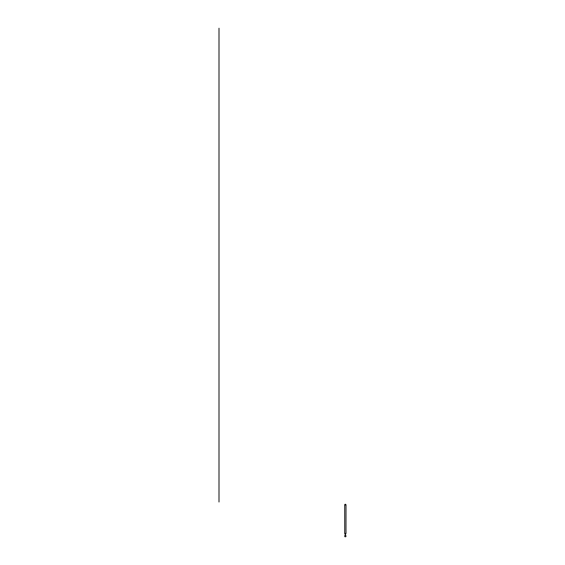 <?xml version="1.0" encoding="UTF-8"?>
<svg xmlns="http://www.w3.org/2000/svg" width="565" height="565" viewBox="0 0 565 565"><rect width="100%" height="100%" fill="white"/><g stroke="black" fill="none" stroke-linecap="round" stroke-linejoin="round"><path stroke-width="0.85" d="M345.971 508.154L345.999 505.032L344.664 505.032L345.999 505.032L345.985 508.055M345.971 530.267L345.999 508.38L345.978 530.231M345.999 533.544L344.664 533.544L345.999 533.544L344.664 533.417L345.999 533.417L345.999 530.479M344.685 530.337L344.664 504.955L345.999 505.032M344.664 533.544L344.685 530.373M345.999 508.006L345.999 508.38M345.519 533.572L345.519 535.493L345.144 535.493L345.144 533.572M344.685 536.136A0.65 0.65 0 0 0 345.653 536.701A0.65 0.65 0 0 0 345.653 535.578A0.65 0.65 0 0 0 344.685 536.136M344.664 536.136A0.671 0.671 0 0 1 345.667 535.556A0.671 0.671 0 0 1 345.667 536.715A0.671 0.671 0 0 1 344.664 536.136A0.671 0.671 0 0 1 345.667 535.556A0.671 0.671 0 0 1 345.667 536.715A0.671 0.671 0 0 1 344.664 536.136M219.001 28.25L219.001 501.988M345.879 504.955L345.999 504.955A0.671 0.671 0 0 0 345.328 504.284A0.671 0.671 0 0 0 344.664 504.955"/></g></svg>
